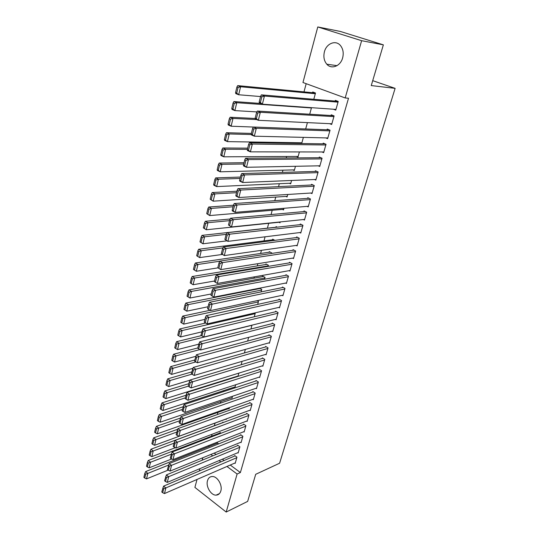 <?xml version="1.0" encoding="UTF-8"?>
<svg xmlns="http://www.w3.org/2000/svg" width="539" height="539" viewBox="0 0 539 539"><rect width="100%" height="100%" fill="white"/><g stroke="black" fill="none" stroke-linecap="round" stroke-linejoin="round"><path stroke-width="0.81" d="M342.642 57.868C340.527 66.196 331.431 69.72 326.809 64.208C324.047 60.873 323.252 56.736 324.417 51.805C326.432 43.383 335.851 39.643 340.527 45.626C343.121 48.995 343.821 53.078 342.642 57.868M220.822 491.002C220 493.63 218.436 495.004 216.139 495.132C210.998 495.489 205.655 486.508 207.495 480.707C208.323 477.965 209.954 476.564 212.379 476.51C217.446 476.314 222.695 485.255 220.822 491.002M306.179 83.693L303.983 91.886M290.366 142.613L290.171 143.354M286.64 156.485L286.243 157.967M282.968 170.183L282.369 172.399M279.337 183.711L278.548 186.635M275.746 197.079L274.775 200.69M272.202 210.277L271.056 214.562M268.705 223.321L267.405 228.159M265.08 236.81L263.989 240.893M261.455 250.332L260.606 253.471M257.871 263.679L257.271 265.902M254.334 276.857L253.977 278.191M250.837 289.874L250.716 290.332M226.778 379.503L226.663 379.941M223.806 390.58L223.53 391.61M220.869 401.528L220.431 403.145M217.965 412.355L217.372 414.545M215.088 423.068L214.374 425.716M212.083 434.259L211.564 436.199M209.098 445.389L208.775 446.575M302.958 82.514L317.781 26.95L361.629 40.694L345.182 97.943L302.958 82.514M361.629 40.694L383.364 44.845L340.325 31.444L317.781 26.95M383.364 44.845L371.256 85.573L395.121 88.349L279.606 463.237L255.708 474.3L247.65 501.405L226.185 512.05L194.902 487.404L197.031 479.447M199.282 471.019L199.908 468.661M202.159 460.212L202.819 457.746M395.121 88.349L372.719 80.661M309.709 114.228L311.502 107.672M329.572 123.667L331.667 124.489L334.113 115.898L331.256 114.8L331.054 115.514M299.994 142.761L301.705 143.475L303.376 137.371M321.978 151.964L323.649 152.658L326.034 144.284L323.232 143.131L323.029 143.832M292.886 169.926L294.294 170.553L295.466 166.288M314.453 179.514L315.827 180.127L318.151 171.961L315.403 170.762L315.207 171.442M285.872 196.418L287.065 196.978L287.752 194.471M307.035 206.376L308.2 206.922L310.464 198.952L307.769 197.705L307.58 198.372M278.973 222.263L280.01 222.775L280.24 221.933M299.745 232.565L300.755 233.07L302.972 225.289L300.317 223.995L300.135 224.648M272.485 239.801L272.66 239.175L274.917 240.333M292.61 258.12L293.492 258.585L295.648 250.992L293.048 249.658L292.872 250.291M265.754 264.521L265.922 263.908L268.388 265.235L268.065 266.414M285.616 283.063L286.398 283.494L288.506 276.083L285.953 274.708L285.778 275.328M259.178 288.668L259.306 288.217M259.522 288.176L261.765 289.436L261.092 291.895M278.771 307.419L279.471 307.823L281.533 300.58L279.02 299.165L278.852 299.772M254.974 312.896L255.297 313.085L254.287 316.764M272.074 331.209L272.707 331.586L274.715 324.512L272.256 323.063L272.087 323.656M247.644 341.039L248.654 337.367M265.518 354.446L266.091 354.803L268.058 347.891L265.639 346.409L265.478 346.988M241.155 364.748L242.092 361.346M259.104 377.159L259.63 377.495L261.556 370.744L259.171 369.228L259.016 369.788M234.458 387.096L234.95 387.426L235.684 384.758M252.831 399.359L253.317 399.682L255.196 393.079L252.852 391.536L252.697 392.082M228.617 408.582L229.075 408.899L229.425 407.632M246.694 421.067L247.138 421.377L248.978 414.922L246.673 413.346L246.525 413.885M222.708 422.63L222.85 422.104L223.368 422.475M240.684 442.303L241.095 442.593L242.894 436.28L240.63 434.677L240.482 435.209M217.082 443.287L217.217 442.775L218.713 443.866M234.802 463.075L235.186 463.358L236.944 457.173L234.721 455.549L234.573 456.068M214.178 453.11L216.058 454.505M222.391 459.201L224.13 460.488M230.261 465.042L240.387 472.548L348.511 98.246L345.182 97.943M237.726 452.74L238.123 453.029L239.902 446.784L237.659 445.174L237.51 445.692M219.878 433.012L220.02 432.494L221.044 433.235M243.675 431.746L244.1 432.042L245.919 425.655L243.635 424.072L243.487 424.604M225.747 419.153L226.185 419.463L226.346 418.87M249.746 410.273L250.211 410.59L252.07 404.061L249.746 402.498L249.591 403.044M231.521 397.897L231.999 398.22L232.531 396.259M255.951 388.323L256.456 388.653L258.356 381.976L255.998 380.446L255.836 380.999M237.423 376.175L237.827 376.438M237.968 376.39L238.865 373.123M262.298 365.866L262.843 366.217L264.79 359.385L262.385 357.883L262.224 358.455M244.383 352.964L245.353 349.427M268.779 342.892L269.379 343.262L271.373 336.269L268.927 334.807L268.759 335.386M250.945 328.972L251.989 325.158M275.402 319.384L276.069 319.768L278.104 312.62L275.618 311.185L275.449 311.785M257.285 300.621L258.511 301.328L257.669 304.407M282.173 295.318L282.914 295.729L284.996 288.405L282.47 287.011L282.295 287.624M262.453 276.662L262.614 276.062L265.06 277.41L264.561 279.236M289.093 270.672L289.921 271.11L292.057 263.611L289.483 262.257L289.302 262.884M269.102 252.232L269.271 251.612L271.757 252.926L271.616 253.438M296.16 245.42L297.104 245.905L299.286 238.218L296.666 236.904L296.484 237.544M275.914 227.222L276.083 226.589L277.241 227.168M303.369 219.555L304.454 220.074L306.698 212.204L304.023 210.931L303.834 211.591M282.409 209.415L283.514 209.954L283.972 208.29M310.727 193.029L311.987 193.609L314.284 185.544L311.562 184.318L311.374 184.992M289.362 183.253L290.662 183.846L291.586 180.471M318.205 165.83L319.715 166.484L322.066 158.21L319.29 157.031L319.095 157.725M296.43 156.431L297.979 157.098L299.394 151.924M325.772 137.91L327.631 138.664L330.05 130.182L327.22 129.057L327.018 129.764M305.674 128.969L307.412 122.622M333.358 109.222L335.757 110.131L338.236 101.426L335.346 100.362L335.143 101.083M312.539 92.695L312.735 91.98L315.517 93.011L313.799 99.284M240.387 472.548L237.113 474.024L226.185 512.05M210.864 454.465L212.743 455.866M219.083 460.589L220.822 461.889M226.966 466.471L237.113 474.024M235.334 462.839L164.469 493.569L165.871 487.997L163.58 486.138L161.788 491.986L162.704 492.727L163.681 488.826L162.765 488.078M235.112 455.839L163.58 486.138M236.796 457.692L163.681 488.826M162.704 492.727L164.469 493.569M217.621 443.071L145.631 471.585L147.841 473.377L168.572 465.096M168.208 470.096L146.514 478.895L144.755 478.053L145.678 474.185L144.796 473.464L143.879 477.332L144.755 478.053M145.678 474.185L147.841 473.377L146.514 478.895M144.796 473.464L145.631 471.585M238.272 452.511L167.279 482.392L168.694 476.752L166.389 474.913L164.584 480.795L165.507 481.536L166.497 477.581L165.574 476.847M238.07 445.463L166.389 474.913M239.754 447.309L166.497 477.581M165.507 481.536L167.279 482.392M241.25 442.074L170.122 471.079L171.557 465.373L169.226 463.547L167.413 469.469L168.343 470.203L169.347 466.201L168.411 465.474M241.054 434.98L169.226 463.547M242.745 436.806L169.347 466.201M168.343 470.203L170.122 471.079M220.438 432.797L148.279 460.468L150.509 462.246L171.22 454.236M171.692 458.972L149.168 467.832L147.403 466.963L148.34 463.055L147.45 462.341L146.514 466.248L147.403 466.963M148.34 463.055L150.509 462.246L149.168 467.832M147.45 462.341L148.279 460.468M223.281 422.414L150.967 449.223L153.211 450.988L173.969 443.22M175.283 447.72L151.857 456.634L150.085 455.751L151.028 451.797L150.132 451.089L149.188 455.044L150.085 455.751M151.028 451.797L153.211 450.988L151.857 456.634M150.132 451.089L150.967 449.223M244.255 431.517L172.999 459.632L174.454 453.858L172.103 452.046L170.277 458.002L171.213 458.736L172.231 454.687L171.287 453.959M244.079 424.375L172.103 452.046M245.771 426.194L172.231 454.687M171.213 458.736L172.999 459.632M247.293 420.838L175.909 448.05L177.385 442.202L175.013 440.403L173.174 446.4L174.124 447.127L175.148 443.031L174.198 442.31M247.131 413.656L175.013 440.403M248.823 415.461L175.148 443.031M174.124 447.127L175.909 448.05M177.681 429.26L153.676 437.843L155.946 439.588L176.752 432.083M226.333 418.938L154.572 445.308L152.793 444.399L153.75 440.397L152.847 439.696L151.89 443.698L152.793 444.399M153.75 440.397L155.946 439.588L154.572 445.308M152.847 439.696L153.676 437.843M180.336 418.089L156.425 426.329L158.715 428.06L179.568 420.811M229.223 408.367L157.327 433.841L155.542 432.918L156.505 428.862L155.596 428.168L154.626 432.217L155.542 432.918M156.505 428.862L158.715 428.06L157.327 433.841M155.596 428.168L156.425 426.329M250.365 410.044L178.86 436.32L180.349 430.398L177.958 428.62L176.112 434.656L177.061 435.371L178.099 431.227L177.142 430.513M250.224 402.822L177.958 428.62M251.915 404.607L178.099 431.227M177.061 435.371L178.86 436.32M183.078 406.77L159.207 414.673L161.511 416.384L182.418 409.404M232.147 397.688L160.11 422.239L158.318 421.289L159.295 417.186L158.372 416.499L157.395 420.602L158.318 421.289M159.295 417.186L161.511 416.384L160.11 422.239M158.372 416.499L159.207 414.673M253.471 399.136L181.845 424.442L183.354 418.453L180.942 416.687L179.083 422.765L180.039 423.479L181.091 419.275L180.127 418.567M253.35 391.86L180.942 416.687M255.041 393.632L181.091 419.275M180.039 423.479L181.845 424.442M185.942 395.289L162.017 402.876L164.348 404.573L185.301 397.863M235.098 386.881L162.926 410.496L161.127 409.525L162.118 405.375L161.188 404.695L160.198 408.838L161.127 409.525M162.118 405.375L164.348 404.573L162.926 410.496M161.188 404.695L162.017 402.876M256.611 388.1L184.87 412.423L186.393 406.359L183.961 404.614L182.088 410.731L183.058 411.432L184.122 407.181L183.145 406.48M256.517 380.777L183.961 404.614M258.201 382.535L184.122 407.181M183.058 411.432L184.87 412.423M188.845 383.667L164.867 390.93L167.218 392.614L188.219 386.187L189.202 386.887L190.294 382.528L189.304 381.841L188.212 386.2M238.09 375.966L165.776 398.611L163.971 397.614L164.974 393.416L164.038 392.736L163.034 396.94L163.971 397.614M164.974 393.416L167.218 392.614L165.776 398.611M164.038 392.736L164.867 390.93M259.791 376.936L187.929 400.255L189.472 394.11L187.013 392.379L185.133 398.537L186.11 399.237L187.188 394.932L186.204 394.238M259.717 369.572L187.013 392.379M261.395 371.31L187.188 394.932M186.11 399.237L187.929 400.255M191.783 371.903L167.75 378.843L170.122 380.507L191.972 374.133M190.024 380.19L168.667 386.578L166.854 385.56L167.865 381.309L166.922 380.642L165.904 384.893L166.854 385.56M167.865 381.309L170.122 380.507L168.667 386.578M166.922 380.642L167.75 378.843M263.005 365.644L191.028 387.932L192.591 381.706L190.112 379.995L189.304 381.841M262.951 358.24L190.112 379.995M264.629 359.958L190.294 382.528M189.202 386.887L191.028 387.932M194.754 360.005L170.668 366.608L173.059 368.252L195.873 361.932M192.854 368.353L171.584 374.396L169.765 373.359L170.796 369.047L169.839 368.386L168.815 372.692L169.765 373.359M170.796 369.047L173.059 368.252L171.584 374.396M169.839 368.386L170.668 366.608M266.259 354.231L194.168 375.447L195.751 369.148L193.245 367.457L191.338 373.702L192.335 374.383L193.44 369.963L192.436 369.289M266.232 346.772L193.245 367.457M267.896 348.47L193.44 369.963M192.335 374.383L194.168 375.447M197.766 347.958L173.625 354.217L176.037 355.841L199.881 349.595M195.711 356.36L174.542 362.067L172.716 361.002L173.76 356.636L172.797 355.989L171.759 360.342L172.716 361.002M173.76 356.636L176.037 355.841L174.542 362.067M172.797 355.989L173.625 354.217M269.547 342.683L197.341 362.808L198.952 356.427L196.418 354.756L194.498 361.042L195.509 361.716L196.627 357.242L195.617 356.575M269.547 335.177L196.418 354.756M271.205 336.855L196.627 357.242M195.509 361.716L197.341 362.808M201.512 335.595L176.617 341.672L179.056 343.282L251.956 325.286M198.709 344.192L177.54 349.582L175.707 348.49L176.765 344.071L175.788 343.431L174.737 347.844L175.707 348.49M176.765 344.071L179.056 343.282L177.54 349.582M175.788 343.431L176.617 341.672M272.869 331L200.562 350.006L202.186 343.545L199.632 341.894L197.698 348.221L198.716 348.888L199.854 344.36L198.83 343.693M272.902 323.447L199.632 341.894M274.546 325.105L199.854 344.36M198.716 348.888L200.562 350.006M205.703 323.016L179.649 328.972L182.108 330.555L255.136 313.671M201.788 331.869L180.572 336.936L178.732 335.824L179.804 331.35L178.82 330.71L177.755 335.177L178.732 335.824M179.804 331.35L182.108 330.555L180.572 336.936M178.82 330.71L179.649 328.972M276.238 319.176L203.823 337.037L205.467 330.495L202.893 328.864L200.946 335.238L201.97 335.891L203.122 331.303L202.091 330.65M276.305 311.582L202.893 328.864M277.935 313.213L203.122 331.303M201.97 335.891L203.823 337.037M209.994 310.309L182.714 316.103L185.194 317.673L258.349 301.921M204.901 319.391L183.644 324.134L181.798 322.989L182.883 318.461L181.886 317.835L180.808 322.362L181.798 322.989M182.883 318.461L185.194 317.673L183.644 324.134M181.886 317.835L182.714 316.103M279.64 307.217L207.124 323.905L204.227 322.079L205.265 322.733L206.43 318.084L205.393 317.437L204.227 322.079M279.748 299.576L206.194 315.665L208.795 317.276L207.124 323.905L205.265 322.733M281.358 301.186L206.43 318.084M206.194 315.665L205.393 317.437M260.088 288.493L185.827 303.08L188.327 304.623L261.604 290.036M208.061 306.752L186.757 311.171L183.907 309.373L184.904 309.999L185.995 305.411L184.998 304.791L183.907 309.373M185.995 305.411L188.327 304.623L186.757 311.171L184.904 309.999M184.998 304.791L185.827 303.08M283.09 295.123L210.473 310.599L207.555 308.753L208.606 309.393L209.786 304.683L208.734 304.05L207.555 308.753M283.231 287.428L209.536 302.291L212.164 303.881L210.473 310.599L208.606 309.393M284.821 289.019L209.786 304.683M209.536 302.291L208.734 304.05M263.396 276.494L188.973 289.881L191.5 291.41L264.892 278.016M211.254 293.964L189.91 298.04L187.04 296.221L188.044 296.841L189.155 292.192L188.145 291.579L187.04 296.221M189.155 292.192L191.5 291.41L189.91 298.04L188.044 296.841M188.145 291.579L188.973 289.881M286.573 282.881L213.862 297.117L210.931 295.251L211.989 295.884L213.181 291.114L212.123 290.487L210.931 295.251M286.761 275.146L212.918 288.742L215.573 290.305L213.862 297.117L211.989 295.884M288.331 276.702L215.573 290.305L213.181 291.114M212.918 288.742L212.123 290.487M266.751 264.359L192.16 276.52L194.707 278.023L268.22 265.848M214.488 281.014L193.097 284.733L190.213 282.901L191.23 283.507L192.356 278.804L191.332 278.198L190.213 282.901M192.356 278.804L194.707 278.023L193.097 284.733L191.23 283.507M191.332 278.198L192.16 276.52M290.097 270.49L217.298 283.453L214.347 281.574L215.418 282.193L216.624 277.356L215.553 276.743L214.347 281.574M290.339 262.709L216.355 275.018L219.029 276.554L217.298 283.453L215.418 282.193M291.882 264.238L219.029 276.554L216.624 277.356M216.355 275.018L215.553 276.743M270.154 252.077L195.387 262.978L197.961 264.46L219.771 261.226M217.931 267.87L196.331 271.258L193.427 269.406L194.458 270.005L195.596 265.235L194.566 264.642L193.427 269.406M195.596 265.235L197.961 264.46L196.331 271.258L194.458 270.005M194.566 264.642L195.387 262.978M293.667 257.952L220.774 269.615L217.81 267.708L218.888 268.321L220.114 263.423L219.036 262.81L217.81 267.708M293.964 250.13L219.831 261.105L222.533 262.621L220.774 269.615L218.888 268.321M295.473 251.625L222.533 262.621L220.114 263.423M219.831 261.105L219.036 262.81M273.596 239.66L198.662 249.261L201.263 250.716L222.937 247.886M222.257 254.455L199.605 257.608L196.688 255.735L197.725 256.321L198.878 251.497L197.84 250.911L196.688 255.735M198.878 251.497L201.263 250.716L199.605 257.608L197.725 256.321M197.84 250.911L198.662 249.261M297.279 245.265L224.305 255.58L221.32 253.66L222.412 254.26L223.651 249.294L222.56 248.695L221.32 253.66M297.643 237.396L223.355 247.01L226.084 248.499L224.305 255.58L222.412 254.26M299.105 238.865L226.084 248.499L223.651 249.294M223.355 247.01L222.56 248.695M277.086 227.094L201.977 235.368L204.598 236.796L226.137 234.371M226.939 240.859L202.927 243.783L199.989 241.89L201.034 242.462L202.206 237.571L201.155 236.998L199.989 241.89M202.206 237.571L204.598 236.796L202.927 243.783L201.034 242.462M201.155 236.998L201.977 235.368M300.937 232.424L227.882 241.364L224.878 239.417L225.976 240.01L227.236 234.977L226.131 234.391L224.878 239.417M301.368 224.507L226.926 232.72L229.688 234.182L227.882 241.364L225.976 240.01M302.783 225.942L229.688 234.182L227.236 234.977M226.926 232.72L226.131 234.391M230.18 219.009L205.332 221.286L207.987 222.688L229.56 220.66M280.186 222.135L206.289 229.769L203.331 227.856L204.389 228.421L205.575 223.463L204.517 222.897L203.331 227.856M205.575 223.463L207.987 222.688L206.289 229.769L204.389 228.421M204.517 222.897L205.332 221.286M304.643 219.42L231.5 226.953L228.482 224.985L229.594 225.565L230.874 220.464L229.755 219.885L228.482 224.985M305.148 211.47L230.544 218.234L233.333 219.669L231.5 226.953L229.594 225.565M306.509 212.865L233.333 219.669L230.874 220.464M230.544 218.234L229.755 219.885M233.421 205.218L208.734 207.016L211.416 208.391L233.03 206.774M283.689 209.307L209.691 215.566L206.72 213.633L207.791 214.185L208.991 209.159L207.919 208.606L206.72 213.633M208.991 209.159L211.416 208.391L209.691 215.566L207.791 214.185M207.919 208.606L208.734 207.016M308.389 206.262L235.179 212.346L232.37 210.924L232.141 210.351L233.259 210.924L234.553 205.75L233.427 205.184L232.141 210.351M308.988 198.271L234.216 203.553L237.032 204.961L235.179 212.346L233.259 210.924M310.275 199.619L237.032 204.961L234.553 205.75M234.216 203.553L233.427 205.184M236.917 191.23L212.184 192.558L214.893 193.905L236.547 192.699M287.247 196.324L213.148 201.175L210.156 199.221L211.234 199.767L212.454 194.673L211.369 194.128L210.156 199.221M212.454 194.673L214.893 193.905L213.148 201.175L211.234 199.767M211.369 194.128L212.184 192.558M312.182 192.942L238.898 197.53L236.069 196.142L235.839 195.522L236.978 196.075L238.292 190.833L237.153 190.28L235.839 195.522M312.889 184.911L237.935 188.67L240.778 190.051L238.898 197.53L236.978 196.075M314.096 186.218L240.778 190.051L238.292 190.833M237.935 188.67L237.153 190.28M240.455 177.055L215.681 177.897L218.416 179.224L240.111 178.443M290.838 183.186L216.644 186.588L213.929 185.254L213.639 184.607L214.724 185.147L215.957 179.979L214.866 179.453L213.639 184.607M215.957 179.979L218.416 179.224L216.644 186.588L214.724 185.147M214.866 179.453L215.681 177.897M316.022 179.453L242.678 182.512L239.815 181.151L239.599 180.477L240.744 181.023L242.078 175.707L240.926 175.168L239.599 180.477M316.851 171.395L241.708 173.578L244.585 174.926L242.678 182.512L240.744 181.023M317.956 172.642L244.585 174.926L242.078 175.707M241.708 173.578L240.926 175.168M244.039 162.704L219.225 163.041L221.987 164.334L243.716 163.997M294.483 169.886L220.195 171.806L217.446 170.499L217.17 169.805L218.268 170.331L219.514 165.096L218.416 164.577L217.17 169.805M219.514 165.096L221.987 164.334L220.195 171.806L218.268 170.331M218.416 164.577L219.225 163.041M319.91 165.796L246.505 167.285L243.615 165.958L243.406 165.23L244.565 165.763L245.919 160.373L244.753 159.84L243.406 165.23M320.887 157.711L245.535 158.277L248.439 159.598L246.505 167.285L244.565 165.763M321.871 158.904L248.439 159.598L245.919 160.373M245.535 158.277L244.753 159.84M247.677 148.151L222.816 147.982L225.605 149.249L247.374 149.357M298.161 156.425L223.786 156.815L221.017 155.542L220.741 154.794L221.852 155.306L223.126 149.997L222.007 149.492L220.741 154.794M223.126 149.997L225.605 149.249L223.786 156.815L221.852 155.306M222.007 149.492L222.816 147.982M323.845 151.964L250.386 151.85L247.462 150.543L247.273 149.761L248.445 150.287L249.813 144.816L248.634 144.297L247.273 149.761M325.004 143.859L249.409 142.761L252.346 144.048L250.386 151.85L248.445 150.287M325.832 144.984L252.346 144.048L249.813 144.816M249.409 142.761L248.634 144.297M251.356 133.416L226.461 132.715L229.277 133.948L251.289 134.528M301.894 142.795L227.438 141.622L224.635 140.376L224.372 139.581L225.491 140.079L226.778 134.696L225.652 134.204L224.372 139.581M226.778 134.696L229.277 133.948L227.438 141.622L225.491 140.079M225.652 134.204L226.461 132.715M327.833 137.957L254.327 136.185L251.369 134.918L251.187 134.076L252.373 134.588L253.761 129.037L252.575 128.538L251.187 134.076M329.208 129.845L253.343 127.022L256.315 128.275L254.327 136.185L252.373 134.588M329.848 130.889L256.315 128.275L253.761 129.037M255.223 118.479L230.153 117.239L232.996 118.439L231.13 126.22L253.33 127.042L252.575 128.538M230.483 119.18L229.344 118.701L228.044 124.152L229.183 124.637L230.483 119.18L232.996 118.439L256.551 119.57M229.183 124.637L231.13 126.22L228.3 125.001L228.044 124.152M229.344 118.701L230.153 117.239M331.876 123.775L258.316 120.305L255.331 119.065L255.163 118.169L256.362 118.661L257.77 113.035L256.571 112.55L255.163 118.169M333.513 115.663L257.332 111.054L260.337 112.274L258.316 120.305L256.362 118.661M333.911 116.613L260.337 112.274L257.77 113.035M257.332 111.054L256.571 112.55M260.512 103.448L233.899 101.541L236.769 102.706L311.421 107.968M256.901 111.903L234.876 110.603L232.019 109.417L231.777 108.507L232.922 108.979L234.243 103.448L233.091 102.976L231.777 108.507M234.243 103.448L236.769 102.706L234.876 110.603L232.922 108.979M233.091 102.976L233.899 101.541M335.965 109.41L262.372 104.189L259.353 102.989L259.192 102.033L260.404 102.511L261.833 96.804L260.62 96.326L259.192 102.033M337.946 101.319L261.381 94.864L264.42 96.043L262.372 104.189L260.404 102.511M338.027 102.154L264.42 96.043L261.833 96.804M261.381 94.864L260.62 96.326M315.396 92.964L237.692 85.62L240.596 86.752L315.322 93.725M260.566 96.548L238.676 94.756L235.786 93.611L235.556 92.641L236.715 93.099L238.056 87.493L236.891 87.035L235.556 92.641M238.056 87.493L240.596 86.752L238.676 94.756L236.715 93.099M236.891 87.035L237.692 85.62M326.809 64.208L337.016 65.664M216.139 495.132L219.474 493.576"/></g></svg>
